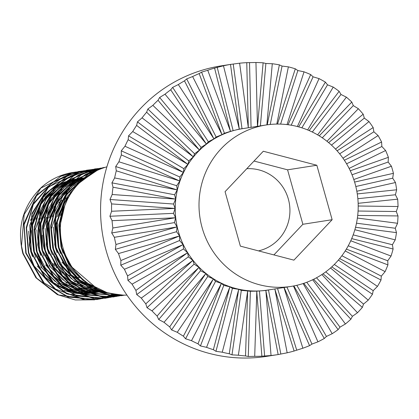 <?xml version="1.0" encoding="UTF-8"?>
<svg xmlns="http://www.w3.org/2000/svg" width="419" height="419" viewBox="0 0 419 419"><rect width="100%" height="100%" fill="white"/><g stroke="black" fill="none" stroke-linecap="round" stroke-linejoin="round"><path stroke-width="0.63" d="M103.676 297.631L94.437 299.747L58.618 294.971L36.626 278.101L23.234 253.521L21.489 245.963L24.182 214.444L40.863 188.052L73.079 172.518L84.025 171.722M84.203 171.727L88.425 171.958M88.608 171.973L92.678 172.497M92.657 172.586A64.589 62.908 81.1 0 0 88.488 172.026M88.304 172.01A64.589 62.908 81.1 0 0 84.146 171.748M83.968 171.743A64.589 62.908 81.1 0 0 72.932 172.46A64.589 62.908 81.1 0 0 41.282 187.503C22.794 205.855 16.65 227.868 22.856 253.553L35.914 277.76L57.314 294.615L75.284 299.957L94.076 299.815L103.524 297.631M105.478 297.621L97.177 299.496L68.889 297.212L44.168 282.977L26.14 253.076L24.129 224.657L36.495 195.814L60.561 176.394L75.739 172.036L85.02 171.371M85.198 171.371L89.399 171.533M89.587 171.549L93.788 172.005M112.962 293.929L110.6 295.039M110.433 295.112L103.907 297.558M103.755 297.558L110.244 295.091M110.412 295.018L112.601 293.981M93.61 172.094L89.409 171.622M89.226 171.607L85.036 171.429M84.863 171.429L75.347 172.083L61.085 176.059L36.72 195.081L23.909 223.709L25.758 253.144L43.042 282.333L68.025 297.118L96.784 299.564L105.258 297.626M106.185 297.605L99.785 299.004L85.172 299.632L55.669 289.204L34.164 266.044L28.806 252.751L26.575 228.072L33.269 204.509L52.192 182.626L78.604 171.481L82.904 170.957L91.043 170.873M91.216 170.884L95.27 171.282M114.068 294.248L112.062 295.175M111.904 295.243L105.698 297.553M105.478 297.558L111.674 295.227M111.831 295.154L113.858 294.211M95.103 171.366L91.049 170.952M90.876 170.942L82.234 171.041M82.024 171.062L78.227 171.544L52.207 182.396L33.352 203.676L26.245 227.627L28.408 252.809L33.295 265.196L54.439 288.696L83.784 299.601L99.397 299.056L105.965 297.61M102.655 298.459L67.957 294.18L45.257 277.273L31.456 252.248L29.932 245.89L32.038 214.308L48.227 187.581L63.531 176.886L81.338 171.235L92.211 170.439M92.39 170.444L96.621 170.669M115.162 294.426L113.177 295.254M113.02 295.322L106.426 297.537M106.206 297.542L112.811 295.306M112.973 295.243L114.979 294.395M96.422 170.758L92.19 170.517M92.007 170.512L80.946 171.298L48.567 186.953L31.964 213.402L29.372 244.937L31.079 252.301L44.54 276.949L66.642 293.824L102.278 298.522L107.248 297.563M108.72 297.61L105.415 298.197L77.698 296.107L53.297 282.516L34.363 251.788L32.184 224.584L44.011 195.495L67.705 175.603L83.973 170.758M107.526 297.495L116.54 294.62M97.423 170.324L93.212 170.151M93.034 170.151L87.561 170.355M87.299 170.376L83.585 170.811L68.229 175.247L44.22 194.746L31.944 223.631L33.986 251.85M114.507 296.301L108.013 297.731L94.605 298.433L64.919 288.571L42.989 265.829L37.045 251.463L34.751 227.391L40.957 204.31L59.948 181.694L86.827 170.187L91.08 169.674M33.991 251.882L52.155 281.887L76.829 296.018L105.022 298.27L108.275 297.689M108.793 297.579L113.549 296.327M113.769 296.259L117.917 294.782M99.057 169.664L90.556 169.747L86.45 170.255L59.959 181.458L41.025 203.461L34.41 226.946L36.652 251.52L42.104 264.991L63.678 288.083L93.212 298.422L107.625 297.783L110.663 297.202M115.623 296.254L110.873 297.171L77.3 293.363L53.889 276.44L39.679 250.971L38.396 245.806L39.915 214.182L55.601 187.141L70.701 176.142L88.399 170.14M89.577 169.936L94.553 169.334M94.82 169.313L100.115 169.135M118.986 294.892L114.743 296.238M88.498 170.119L70.979 175.86L55.931 186.492L39.821 213.271L37.815 244.858L39.302 251.023L53.166 276.121L75.98 293.033L110.496 297.233L115.497 296.259M121.85 295.081L113.649 296.903L86.503 294.992L62.436 282.039L42.586 250.494L40.261 224.511L51.542 195.186L74.865 174.833L92.201 169.486L95.684 169.072M95.956 169.046L100.932 168.81M120.279 294.992L115.901 296.191M115.77 296.196L120.143 294.981M100.79 168.867L95.815 169.077M95.548 169.098L91.813 169.538L75.378 174.461L51.741 194.426L40.004 223.552L42.209 250.562M122.453 295.107L116.246 296.458L104.038 297.212L74.179 287.926L51.836 265.604L45.289 250.169L42.927 226.71L48.662 204.116L67.705 180.762L95.05 168.899L102.063 168.239M42.219 250.593L61.289 281.427L85.633 294.908L113.261 296.971L121.683 295.076M101.875 168.286L94.673 168.962L67.716 180.526L48.714 203.257L42.591 226.15L44.833 250.012M123.139 295.123L119.096 295.882L86.654 292.53L62.525 275.608L47.907 249.693L46.881 245.723L47.813 214.067L62.997 186.712L78.945 174.864L97.816 168.642L102.927 168.024M44.896 250.232L50.935 264.777L72.932 287.45L102.645 297.218L115.859 296.505L122.28 295.096M102.686 168.082L97.423 168.71M97.349 168.721L78.961 174.707L63.311 186.052L47.703 213.151L46.284 244.78L47.525 249.745L61.797 275.288L85.329 292.216L118.718 295.945L123.055 295.123L96.019 291.671L71.162 274.764L56.13 248.415L55.392 245.634L55.732 213.957L70.402 186.303L85.686 174.383L103.891 167.741M124.595 295.138L121.887 295.605L95.312 293.876L71.597 281.547L58.885 266.982L50.814 249.205L48.363 224.437L59.095 194.898L82.03 174.084L100.434 168.213L103.661 167.815M103.802 167.82L100.047 168.26L82.538 173.691L59.278 194.123L48.085 223.479L50.432 249.268M124.48 295.186L113.47 295.966L83.449 287.256L60.703 265.363L53.527 248.881L51.108 226.03L56.392 203.933L75.462 179.84L103.268 167.616L105.049 167.364M50.442 249.31L70.434 280.945L94.443 293.792L121.5 295.673L124.548 295.138M104.986 167.385L102.891 167.673L75.472 179.594L56.424 203.068L50.772 225.469L53.072 248.724M53.134 248.944L59.786 264.546L82.192 286.8L112.077 295.992L124.637 295.138M103.954 167.715L85.937 174.089L70.706 185.627L55.607 213.03L54.769 244.691L55.748 248.467L70.434 274.455L94.684 291.378L123.238 295.128M119.824 294.96L99.151 291.215L80.767 281.034L67.454 266.201L59.032 247.917L56.481 224.375L66.668 194.615L89.21 173.351L102.922 168.071M103.32 167.93L89.703 172.942L66.831 193.835L56.188 223.411L58.655 247.98M97.323 288.885L69.591 265.117L61.771 247.592L59.299 225.354L64.138 203.76L76.399 185.146L94.202 171.921M58.67 248.027L66.794 265.856L79.594 280.447L99.036 291.362L120.997 295.039M97.077 170.47L77.635 183.553L64.154 202.885L58.953 224.788L61.315 247.435M61.012 246.838L63.175 253.155M67.658 261.906L75.43 271.601M62.379 249.624L71.324 266.018M55.968 226.538L58.293 247.179L60.498 253.422M65.464 262.954L83.46 280.72M85.356 281.819L87.246 282.82M67.307 199.748L60.54 215.455M58.927 225.202L60.965 246.665M66.92 197.407L57.256 221.148L58.801 247.184L66.715 264.148L79.73 277.561M82.045 279.201L84.916 281.023M64.804 205.425L59.21 229.172M53.344 227.098L55.408 247.655L57.183 252.777M61.996 262.205L79.249 280.159M81.469 281.589L92.594 286.764M74.645 188.246L70.046 192.981M68.287 195.118L57.607 216.602M64.578 197.469L54.439 221.384L56.094 247.524L64.18 264.714L77.159 278.305M79.28 279.792L90.551 285.59M73.246 190.058L68.585 195.207M52.773 248.127L54.905 254.375M59.357 263.074L76.981 280.782M78.94 281.997L88.482 286.586M89.828 287.067L97.187 289.068M79.181 183.145L76.866 184.659M75.818 185.402L68.648 191.698M67.16 193.337L55.151 216.45M53.957 250.347L62.389 266.358L75.121 279.154M77.473 280.803L87.733 286.151M89.079 286.654L96.375 288.691M78.662 183.674L75.897 185.68M74.645 186.68L66.286 195.212M47.75 227.732L50.071 248.467L52.296 254.773M57.241 264.269L75.221 281.987M77.106 283.082L85.57 286.921M86.817 287.355L93.599 289.183M94.49 289.361L99.607 290.11M81.836 180.615L80.212 181.448M79.39 181.898L73.618 185.596M72.634 186.329L64.599 193.735M63.3 195.238L52.333 216.707M50.704 226.506L52.726 247.954M58.691 198.664L49.033 222.426L50.563 248.477L58.503 265.452L71.555 278.876M73.875 280.526L84.35 286.172M85.79 286.748L93.337 289.068M94.301 289.283L99.675 290.137M81.391 181.013L79.746 181.872M78.929 182.323L73.22 186.031M72.22 186.79L63.526 195.422M61.97 197.48L50.982 230.021M45.095 228.455L47.179 248.933L48.971 254.076M53.81 263.551L71.104 281.516M73.33 282.945L84.324 288.031M85.518 288.408L90.85 289.733M91.735 289.896L96.909 290.577M97.559 290.629L101.325 290.781M83.831 178.892L77.583 181.647M76.85 182.04L70.67 186.015M69.57 186.858L61.729 194.379M59.98 196.511L49.369 217.88M56.314 198.8L46.2 222.688L47.871 248.813L55.916 265.965L68.852 279.531M70.973 281.018L82.281 286.853M83.596 287.34L89.608 289.131M90.593 289.356L96.297 290.336M97.014 290.419L101.152 290.718M83.35 179.29L82.124 179.809M81.454 180.102L76.541 182.616M75.755 183.077L69.271 187.576M68.187 188.466L60.362 196.474M44.534 249.415L46.64 255.595M51.06 264.253L68.674 282.018M70.649 283.249L80.38 287.926M81.721 288.408L88.964 290.367M89.886 290.54L99.057 291.367M99.586 291.367L102.618 291.252M84.491 178.353L79.217 180.207M78.636 180.448L74.168 182.569M73.367 183.003L68.648 185.926M67.585 186.68L60.425 192.976M58.906 194.657L46.907 217.78M45.551 251.075L53.999 267.422L66.904 280.463M69.245 282.102L79.558 287.455M80.888 287.947L88.074 289.953M88.985 290.131L93.159 290.76M93.882 290.838L98.318 291.105M98.879 291.116L102.105 291.069M84.628 178.237L79.301 180.139M78.693 180.4L73.927 182.789M73.042 183.307L67.585 187.047M66.312 188.068L58.037 196.532M39.533 228.926L41.842 249.755L44.089 256.119M49.013 265.583L66.977 283.254M68.857 284.344L77.258 288.167M78.51 288.607L85.424 290.482M86.319 290.66L91.363 291.399M92.091 291.472L99.832 291.634M102.152 291.085L100.303 291.608L103.016 291.388M81.653 178.248L85.329 177.687L80.705 178.986M80.191 179.159L76.478 180.584M75.792 180.882L71.948 182.763M71.12 183.218L65.427 186.853M64.442 187.581L56.46 194.908M55.167 196.396L44.121 217.964M42.481 227.81L44.487 249.242M50.474 199.921L40.816 223.704L42.324 249.766L50.296 266.751L63.379 280.201M65.71 281.856L76.101 287.46M77.546 288.042L85.204 290.383M86.167 290.597L91.421 291.425M92.154 291.498L99.801 291.624M100.261 291.598L102.927 291.357M84.968 177.97L80.27 179.332M79.762 179.51L76.022 180.961M75.336 181.259L71.534 183.134M70.711 183.59L65.06 187.251M64.055 188.016L55.318 196.689M53.758 198.758L42.759 230.859M36.851 229.806L38.957 250.216L40.763 255.386M45.634 264.902L62.97 282.883M65.202 284.302L76.049 289.293M77.243 289.67L82.559 290.996M83.439 291.163L88.681 291.854M89.336 291.907L93.044 292.059M93.62 292.064L100.047 291.708M102.44 291.189L100.466 291.661L102.838 291.325M85.382 177.651L81.412 178.431M80.987 178.536L78.054 179.348M77.505 179.515L69.386 182.92M68.648 183.313L62.4 187.345M61.315 188.178L53.402 195.783M51.684 197.888L41.135 219.158M48.054 200.13L37.961 223.992L39.648 250.101L47.651 267.222L60.551 280.751M62.682 282.254L74.011 288.12M75.336 288.607L81.344 290.409M82.334 290.639L88.126 291.634M88.854 291.718L92.918 292.012M93.542 292.033L100.314 291.792L95.223 292.635M100.728 291.75L103.022 291.456M85.518 177.541L81.338 178.489M80.888 178.614L77.704 179.615M77.106 179.824L73.864 181.113M73.184 181.417L68.339 183.889M67.553 184.35L61.069 188.833M60.001 189.702L52.124 197.747M34.253 229.12L36.296 250.703L38.37 256.81M42.769 265.431L60.367 283.254M62.358 284.501L72.278 289.272M73.613 289.744L80.731 291.661M81.653 291.834L90.834 292.651M91.363 292.645L94.333 292.53M94.82 292.493L100.324 291.797M100.675 291.734L102.77 291.305L100.277 291.729M84.848 177.803L81.522 178.347M81.129 178.426L78.468 179.028M77.981 179.154L71.041 181.464M70.46 181.705L65.945 183.841M65.149 184.271L60.415 187.204M59.346 187.963L52.192 194.275M50.641 195.998L38.663 219.106M37.139 251.782L45.598 268.469L58.676 281.762M61.006 283.391L71.371 288.754M72.697 289.241L79.772 291.21M80.689 291.394L90.101 292.389M90.661 292.399L93.84 292.352M94.354 292.331L100.052 291.765M81.265 178.321L78.636 178.908M78.149 179.028L71.115 181.406M70.507 181.663L65.647 184.114M64.767 184.627L59.257 188.419M57.979 189.456L49.777 197.852M33.625 251.07L35.877 257.46M40.784 266.882L58.723 284.511M60.598 285.601L68.946 289.419M70.209 289.864L77.253 291.786M78.149 291.964L83.124 292.692M83.852 292.766L91.651 292.928M92.122 292.902L94.778 292.687M100.644 291.724L102.597 291.242M84.895 177.792L81.836 178.106M81.48 178.159L79.118 178.552M78.678 178.641L72.482 180.285M71.974 180.453L68.187 181.909M67.501 182.207L63.678 184.077M62.845 184.533L57.241 188.105M56.251 188.833L48.321 196.076M47.033 197.548L35.903 219.231M42.256 201.167L32.598 224.977L34.08 251.054L42.083 268.055L55.203 281.526M57.55 283.186L67.862 288.754M69.308 289.335L77.07 291.703M78.023 291.907L83.156 292.708M83.889 292.781L91.567 292.902M92.028 292.871L94.642 292.64M95.082 292.588L97.412 292.253M97.58 292.226L100.136 291.734M84.172 177.97L81.579 178.3M81.118 178.374L78.777 178.803M78.332 178.897L72.084 180.599M71.576 180.778L67.784 182.244M67.103 182.543L63.316 184.402M62.489 184.858L56.895 188.477M55.879 189.252L47.111 197.957M45.54 200.041L34.536 231.717M28.607 231.152L30.728 251.489L32.541 256.664M37.438 266.233L54.863 284.26M57.089 285.669L67.768 290.561M68.957 290.933L74.278 292.263M75.158 292.431L80.458 293.132M81.118 293.185L84.774 293.342M85.35 293.347L91.84 292.991M92.248 292.944L94.254 292.671M94.993 292.556L99.67 291.577M99.973 291.498L101.859 290.98M84.607 178.258L83.753 178.285M82.868 178.321L81.433 178.415M81.108 178.442L80.233 178.525M77.74 178.834L73.231 179.693M72.806 179.798L69.811 180.626M69.266 180.799L66.312 181.846M65.689 182.097L61.184 184.198M60.441 184.596L54.14 188.665M53.072 189.493L45.09 197.171M43.398 199.245L32.902 220.42M31.315 230.125L33.62 251.044M39.789 201.46L29.728 225.296L31.42 251.395L39.391 268.479L52.26 281.982M54.402 283.49L65.741 289.382M67.071 289.88L73.095 291.692M74.09 291.923L79.961 292.939M80.689 293.022L84.685 293.31M85.308 293.331L92.122 293.085A57.56 56.062 -98.9 0 1 91.787 293.143A57.56 56.062 -98.9 0 1 86.361 293.714M92.541 293.043L94.783 292.75M95.323 292.666L100 291.692M83.81 178.065L81.689 178.216M81.359 178.253L79.154 178.525M78.751 178.583L73.115 179.782M72.665 179.908L69.413 180.929M68.821 181.144L65.6 182.427M64.914 182.731L60.137 185.167M59.351 185.622L52.878 190.079M51.83 190.933L43.895 199.02M316.832 165.254L332.141 219.708L293.908 260.147L240.37 246.136L225.066 191.682L263.294 151.243L316.832 165.254L287.57 169.826L302.874 224.28L273.916 254.914M254.024 161.048L287.57 169.826M332.141 219.708L302.874 224.28M258.533 250.887A41.654 40.57 81.1 0 0 289.503 204.556A41.654 40.57 81.1 0 0 246.791 168.7M42.314 235.122A41.654 40.57 81.1 0 0 43.901 247.503A41.654 40.57 81.1 0 0 44.76 250.206M48.002 257.24A41.654 40.57 81.1 0 0 55.083 266.353M56.141 267.348A41.654 40.57 81.1 0 0 56.911 268.029M58.173 269.077A41.654 40.57 81.1 0 0 61.635 271.549M62.483 272.083A41.654 40.57 81.1 0 0 64.018 272.963M65.568 273.769A41.654 40.57 81.1 0 0 67.213 274.534M67.915 274.833A41.654 40.57 81.1 0 0 70.256 275.723M71.288 276.063A41.654 40.57 81.1 0 0 72.209 276.341M72.827 276.514A41.654 40.57 81.1 0 0 75.08 277.053M75.671 277.174A41.654 40.57 81.1 0 0 76.038 277.242M76.593 277.341A41.654 40.57 81.1 0 0 78.955 277.666M80.438 277.802A41.654 40.57 81.1 0 0 81.27 277.849M68.664 197.171A41.654 40.57 81.1 0 0 67.04 197.826M65.951 198.307A41.654 40.57 81.1 0 0 63.908 199.329M63.4 199.601A41.654 40.57 81.1 0 0 62.95 199.858M61.965 200.439A41.654 40.57 81.1 0 0 60.174 201.591M59.655 201.953A41.654 40.57 81.1 0 0 58.644 202.696M57.571 203.534A41.654 40.57 81.1 0 0 55.968 204.907M55.392 205.436A41.654 40.57 81.1 0 0 53.684 207.133M52.977 207.897A41.654 40.57 81.1 0 0 51.836 209.222M51.165 210.055A41.654 40.57 81.1 0 0 48.431 214.004M47.551 215.523A41.654 40.57 81.1 0 0 47.337 215.911M46.65 217.236A41.654 40.57 81.1 0 0 42.864 229.078M202.131 227.716A81.674 79.547 81.1 0 0 291.21 286.392A81.674 79.547 81.1 0 0 357.198 193.416A81.674 79.547 81.1 0 0 265.992 124.998A81.674 79.547 81.1 0 0 202.131 227.716M291.21 286.392L267.432 290.105A81.674 79.547 -98.9 0 1 261.294 290.812A81.674 79.547 -98.9 0 1 252.207 290.964A81.674 79.547 -98.9 0 1 243.156 290.053A81.674 79.547 -98.9 0 1 234.252 288.089A81.674 79.547 -98.9 0 1 225.621 285.098A81.674 79.547 -98.9 0 1 217.372 281.123A81.674 79.547 -98.9 0 1 209.61 276.21A81.674 79.547 -98.9 0 1 202.44 270.428A81.674 79.547 -98.9 0 1 195.945 263.85A81.674 79.547 -98.9 0 1 190.226 256.564A81.674 79.547 -98.9 0 1 185.345 248.661A81.674 79.547 -98.9 0 1 181.369 240.249A81.674 79.547 -98.9 0 1 178.353 231.435A81.674 79.547 -98.9 0 1 176.336 222.332A81.674 79.547 -98.9 0 1 175.336 213.056A81.674 79.547 -98.9 0 1 175.378 203.739A81.674 79.547 -98.9 0 1 176.451 194.495A81.674 79.547 -98.9 0 1 178.552 185.444A81.674 79.547 -98.9 0 1 181.642 176.708A81.674 79.547 -98.9 0 1 185.685 168.396A81.674 79.547 -98.9 0 1 190.635 160.618A81.674 79.547 -98.9 0 1 196.417 153.474A81.674 79.547 -98.9 0 1 202.964 147.064A81.674 79.547 -98.9 0 1 210.181 141.465A81.674 79.547 -98.9 0 1 217.985 136.751A81.674 79.547 -98.9 0 1 226.27 132.985A81.674 79.547 -98.9 0 1 234.928 130.215A81.674 79.547 -98.9 0 1 242.219 128.717L265.992 124.998M111.711 232.954L174.503 222.615L175.561 217.723L112.847 227.999L111.711 232.954L114.377 237.306L177.09 226.936L175.577 217.723L175.095 208.395L175.655 199.083L177.247 189.907L179.851 180.982L183.433 172.429L187.942 164.358L193.327 156.874L199.507 150.075L206.415 144.052L213.952 138.878L222.023 134.625L230.518 131.346L239.333 129.083L243.03 128.586M177.09 226.936L179.615 235.928L176.525 231.717L177.075 226.941L174.503 222.615M268.867 289.88L265.829 290.472L256.753 291.158L247.655 290.776L238.652 289.33L229.858 286.847L221.389 283.349L213.355 278.892L205.865 273.528L199.009 267.327L192.887 260.372L187.565 252.757L183.124 244.57L179.615 235.928M175.577 217.723L173.508 213.344L175.079 208.4L111.58 211.265L109.919 216.262L112.062 220.682A147.011 143.188 81.1 0 0 112.847 227.999M183.124 244.57L179.542 240.532L179.599 235.928L118.519 253.568L115.345 249.336L115.969 244.492L176.336 227.108M115.345 249.336L176.525 231.717M118.519 253.568A147.011 143.188 81.1 0 0 120.902 260.529L120.777 265.206L124.443 269.255A147.011 143.188 81.1 0 0 127.58 275.896L127.931 280.348L132.069 284.161A147.011 143.188 81.1 0 0 135.918 290.398L136.714 294.573L141.287 298.092A147.011 143.188 81.1 0 0 145.807 303.843L147.017 307.693L151.992 310.867A147.011 143.188 81.1 0 0 157.115 316.057L158.696 319.529L164.033 322.316A147.011 143.188 81.1 0 0 169.695 326.883L171.607 329.936L177.263 332.298A147.011 143.188 81.1 0 0 183.391 336.174L185.58 338.777L191.499 340.678A147.011 143.188 81.1 0 0 198.014 343.816L200.434 345.937L206.562 347.346A147.011 143.188 81.1 0 0 213.376 349.703L215.968 351.316L222.259 352.211A147.011 143.188 81.1 0 0 229.282 353.762L231.99 354.851L238.374 355.218A147.011 143.188 81.1 0 0 245.518 355.941L248.278 356.496L254.705 356.328A147.011 143.188 81.1 0 0 261.88 356.208L271.041 355.516A147.011 143.188 81.1 0 0 277.519 354.657A147.011 143.188 81.1 0 0 278.143 354.563L287.162 352.803A147.011 143.188 81.1 0 0 294.107 351.022L302.864 348.22A147.011 143.188 81.1 0 0 309.557 345.638L311.951 344.088L317.937 341.831A147.011 143.188 81.1 0 0 324.296 338.479L326.448 336.441L332.188 333.707A147.011 143.188 81.1 0 0 338.128 329.633L339.992 327.15L345.429 323.971A147.011 143.188 81.1 0 0 350.871 319.22L352.405 316.319L357.491 312.736A147.011 143.188 81.1 0 0 362.367 307.378L363.519 304.105L368.217 300.156A147.011 143.188 81.1 0 0 372.46 294.258L373.193 290.655L377.461 286.397A147.011 143.188 81.1 0 0 381.018 280.033L381.3 276.152L385.108 271.627A147.011 143.188 81.1 0 0 387.931 264.887L387.732 260.78L391.053 256.051A147.011 143.188 81.1 0 0 393.106 249.017L392.409 244.743L395.227 239.867A147.011 143.188 81.1 0 0 396.484 232.634L395.269 228.25L397.568 223.28A147.011 143.188 81.1 0 0 398.008 215.942L396.274 211.516L398.05 206.52A147.011 143.188 81.1 0 0 397.673 199.172L395.41 194.762L396.662 189.791A147.011 143.188 81.1 0 0 395.473 182.527L392.692 178.195L393.431 173.325A147.011 143.188 81.1 0 0 391.435 166.238L388.151 162.043L388.387 157.324A147.011 143.188 81.1 0 0 385.621 150.51L381.85 146.509L381.604 142.004A147.011 143.188 81.1 0 0 378.1 135.552L373.868 131.802L373.167 127.559A147.011 143.188 81.1 0 0 368.977 121.557L364.31 118.111L363.189 114.188A147.011 143.188 81.1 0 0 358.36 108.704L353.301 105.609L351.798 102.053A147.011 143.188 81.1 0 0 346.393 97.166L340.982 94.469L339.139 91.316A147.011 143.188 81.1 0 0 333.236 87.089L327.522 84.827L325.385 82.124A147.011 143.188 81.1 0 0 319.053 78.61L313.087 76.818L310.709 74.587A147.011 143.188 81.1 0 0 304.037 71.832L297.867 70.539L295.306 68.81A147.011 143.188 81.1 0 0 288.377 66.851L282.06 66.071L279.379 64.866A147.011 143.188 81.1 0 0 272.282 63.73L265.882 63.479L263.127 62.808A147.011 143.188 81.1 0 0 255.957 62.504L246.765 62.656A147.011 143.188 81.1 0 0 239.616 63.196L230.513 64.421A147.011 143.188 81.1 0 0 223.474 65.793L214.575 68.077A147.011 143.188 81.1 0 0 207.74 70.261L201.597 72.131L199.161 73.571A147.011 143.188 81.1 0 0 192.625 76.546L186.685 78.913L184.475 80.841A147.011 143.188 81.1 0 0 178.316 84.559L172.638 87.393L170.706 89.786A147.011 143.188 81.1 0 0 165.007 94.202L159.644 97.475L158.031 100.288A147.011 143.188 81.1 0 0 152.867 105.347L147.86 109.013L146.624 112.213A147.011 143.188 81.1 0 0 142.057 117.849L137.448 121.866L136.62 125.407A147.011 143.188 81.1 0 0 132.718 131.545L128.544 135.866L128.162 139.695A147.011 143.188 81.1 0 0 124.967 146.257L121.264 150.83L121.353 154.889A147.011 143.188 81.1 0 0 118.912 161.786L115.696 166.558L116.283 170.8A147.011 143.188 81.1 0 0 114.628 177.944L111.925 182.846L113.02 187.209A147.011 143.188 81.1 0 0 112.172 194.505L109.988 199.491L111.606 203.912A147.011 143.188 81.1 0 0 111.58 211.265M277.519 354.657L266.547 356.375A147.011 143.188 -98.9 0 1 106.201 250.766A147.011 143.188 -98.9 0 1 221.159 65.872L231.477 64.259M114.377 237.306A147.011 143.188 81.1 0 0 115.969 244.492M112.062 220.682L174.812 217.801M109.919 216.262L173.508 213.344M111.606 203.912L174.325 208.384M175.655 199.083L112.172 194.505M175.079 208.4L173.55 204.027L175.64 199.088L174.623 194.777L177.232 189.907L114.628 177.944M109.988 199.491L173.55 204.027M113.02 187.209L174.891 198.983M111.925 182.846L174.623 194.777M116.283 170.8L176.499 189.718M179.851 180.982L118.912 161.786M177.232 189.907L176.718 185.727L179.835 180.987L179.814 176.991L183.412 172.434L124.967 146.257M115.696 166.558L176.718 185.727M121.353 154.889L179.128 180.709M183.433 172.429L183.857 168.679L187.922 164.363L132.718 131.545M121.264 150.83L179.814 176.991M128.162 139.695L182.742 172.073M187.942 164.358L188.807 160.901L193.306 156.879L142.057 117.849M128.544 135.866L183.857 168.679M136.62 125.407L187.293 163.923M193.327 156.874L194.589 153.763L199.491 150.081L152.867 105.347M137.448 121.866L188.807 160.901M146.624 112.213L192.73 156.366M147.86 109.013L194.589 153.763M158.031 100.288L198.973 149.504M199.491 150.081L201.13 147.352L206.399 144.052L165.007 94.202M159.644 97.475L201.13 147.352M170.706 89.786L205.949 143.418M213.952 138.878L178.316 84.559M206.399 144.052L208.353 141.753L213.936 138.883L216.157 137.039L222.002 134.63L192.625 76.546M172.638 87.393L208.353 141.753M184.475 80.841L213.559 138.197M222.023 134.625L224.443 133.273L230.502 131.351L207.74 70.261M186.685 78.913L216.157 137.039M199.161 73.571L221.703 133.902M230.518 131.346L239.317 129.089L223.474 65.793M201.597 72.131L224.443 133.273M214.575 68.077L230.282 130.592M217.178 67.145L233.095 130.503M230.513 64.421L239.181 128.308M248.326 127.758L239.616 63.196M233.226 64.018L242.009 128.727M246.765 62.656L248.289 127.083M257.46 126.334L255.957 62.504M249.53 62.792L251.054 127.334M263.127 62.808L257.528 126.323M266.893 124.867L272.282 63.73M265.882 63.479L260.382 125.878M279.379 64.866L267.243 124.815M276.797 124.082L288.377 66.851M282.06 66.071L270.25 124.453M295.306 68.81L277.488 124.071M287.025 124.6L304.037 71.832M297.867 70.539L280.589 124.113M310.709 74.587L288.036 124.726M297.385 126.533L319.053 78.61M313.087 76.818L291.205 125.208M325.385 82.124L298.674 126.878M307.661 129.948L333.236 87.089M327.522 84.827L301.858 127.826M339.139 91.316L309.159 130.581M317.607 134.866L346.393 97.166M340.982 94.469L312.302 132.027M351.798 102.053L319.231 135.845M326.977 141.271L358.36 108.704M353.301 105.609L322.269 137.809M363.189 114.188L328.627 142.622M335.509 149.091L368.977 121.557M364.31 118.111L331.481 145.121M373.167 127.559L337.091 150.809M342.962 158.199L378.1 135.552M373.868 131.802L339.668 153.841M381.604 142.004L344.371 160.257M349.116 168.412L385.621 150.51M381.85 146.509L346.586 163.803M388.387 157.324L350.268 170.763M353.788 179.515L391.435 166.238M388.151 162.043L352.028 174.781M393.431 173.325L354.61 182.076M356.831 191.242L395.473 182.527M392.692 178.195L355.82 186.513M396.662 189.791L357.276 193.924M358.145 203.315L397.673 199.172M395.41 194.762L357.852 198.7M398.05 206.52L358.203 206.012M357.706 215.429L398.008 215.942M396.274 211.516L358.072 211.029M397.568 223.28L357.381 218.042M355.532 227.292L396.484 232.634M395.269 228.25L356.485 223.196M395.227 239.867L354.862 229.717M351.698 238.61L393.106 249.017M392.409 244.743L353.165 234.881M391.053 256.051L350.75 240.768M346.34 249.122L387.931 264.887M387.732 260.78L348.241 245.806M385.108 271.627L345.198 250.955M339.631 258.596L381.018 280.033M381.3 276.152L341.878 255.731M377.461 286.397L338.384 260.079M331.785 266.861L372.46 294.258M373.193 290.655L334.304 264.462M368.217 300.156L330.539 267.977M323.033 273.785L362.367 307.378M363.519 304.105L325.752 271.842M357.491 312.736L321.886 274.55M313.632 279.274L350.871 319.22M352.405 316.319L316.486 277.792M345.429 323.971L312.668 279.745M303.822 283.317L338.128 329.633M339.992 327.15L306.755 282.27M332.188 333.707L303.12 283.548M293.845 285.931L324.296 338.479M326.448 336.441L296.814 285.302M317.937 341.831L293.447 286.004M284.061 287.507L309.557 345.638M311.951 344.088L286.931 287.057M302.864 348.22L283.962 287.523M274.801 288.953L294.107 351.022M296.678 349.98L277.54 288.523M287.162 352.803L274.953 289.498M265.829 290.472L278.143 354.563M280.84 354.045L268.479 289.958M271.041 355.516L265.934 291.257M265.808 290.477L256.737 291.158L261.88 356.208M264.635 356.223L259.461 291.1M254.705 356.328L256.774 291.943M247.655 290.776L245.518 355.941M256.737 291.158L250.379 291.252L241.323 290.336L238.636 289.335L229.282 353.762M248.278 356.496L250.379 291.252M238.374 355.218L247.587 291.561M238.652 289.33L232.425 288.372L229.842 286.847L213.376 349.703M231.99 354.851L241.323 290.336M222.259 352.211L238.495 290.105M215.968 351.316L232.425 288.372M206.562 347.346L229.617 287.596M221.389 283.349L198.014 343.816M229.842 286.847L223.793 285.386L221.373 283.354L215.544 281.406L213.339 278.897L183.391 336.174M200.434 345.937L223.793 285.386M191.499 340.678L221.064 284.066M185.58 338.777L215.544 281.406M177.263 332.298L212.957 279.562M205.865 273.528L169.695 326.883M213.339 278.897L207.782 276.498L205.844 273.534L200.607 270.716L198.994 267.332L157.115 316.057M171.607 329.936L207.782 276.498M164.033 322.316L205.389 274.146M158.696 319.529L200.607 270.716M151.992 310.867L198.47 267.888M192.887 260.372L145.807 303.843M198.994 267.332L194.117 264.138L192.866 260.377L188.398 256.847L187.55 252.757L135.918 290.398M147.017 307.693L194.117 264.138M141.287 298.092L192.284 260.864M136.714 294.573L188.398 256.847M132.069 284.161L186.916 253.176M187.55 252.757L183.517 248.949L183.108 244.57L127.58 275.896M127.931 280.348L183.517 248.949M124.443 269.255L182.433 244.911M178.892 236.185L120.902 260.529M120.777 265.206L179.542 240.532M126.941 295.096A65.338 63.641 -98.9 0 1 62.876 247.461A65.338 63.641 -98.9 0 1 106.897 166.82M64.563 290.566L71.523 292.499M72.44 292.682L81.915 293.682M82.475 293.693L85.596 293.646M86.115 293.625L91.845 293.059M92.044 293.028L94.521 292.593M94.893 292.52L99.272 291.446M99.565 291.362L101.367 290.796M82.569 178.614L84.188 178.599L82.643 178.588M81.899 178.609L81.15 178.635M80.841 178.651L78.877 178.782M77.274 178.939L73.466 179.515M73.079 179.589L70.397 180.186M69.91 180.306L62.923 182.674M62.316 182.935L57.366 185.439M56.492 185.952L50.924 189.802M49.641 190.844L41.518 199.177M61.378 247.655L68.653 264.31L85.272 282.097L107.123 292.651M101.288 290.77A57.56 56.062 -98.9 0 1 100.251 291.121M99.245 291.435A57.56 56.062 -98.9 0 1 94.966 292.546M94.605 292.624A57.56 56.062 -98.9 0 1 92.494 293.028M85.853 293.74A57.56 56.062 -98.9 0 1 82.758 293.792M82.197 293.782A57.56 56.062 -98.9 0 1 72.508 292.713M71.544 292.509A57.56 56.062 -98.9 0 1 64.296 290.383M80.794 178.683L78.725 178.84M76.756 179.065L73.33 179.62M72.943 179.693L70.23 180.311M69.743 180.437L62.876 182.715M62.295 182.951L57.728 185.109M56.942 185.533L52.166 188.492M51.087 189.262L43.916 195.621M42.329 197.396L30.414 220.467M94.003 299.91L94.385 299.847M75.43 172.068L75.818 172.01M96.742 299.48L97.129 299.423M78.175 171.638L78.557 171.581M99.486 299.051L99.874 298.993M80.919 171.209L81.302 171.151M102.231 298.621L102.618 298.564M83.664 170.784L84.046 170.722M104.975 298.192L105.358 298.134M86.403 170.355L86.791 170.292M107.72 297.768L108.102 297.705M89.147 169.925L89.535 169.863M110.459 297.338L110.846 297.275M91.892 169.496L92.28 169.438M113.203 296.909L113.591 296.846M94.636 169.067L95.019 169.009M115.948 296.479L116.335 296.422M97.381 168.637L97.763 168.579M118.692 296.05L119.075 295.992M100.12 168.208L100.508 168.15M121.437 295.62L121.819 295.563M102.865 167.783L103.252 167.72M124.176 295.196L124.516 295.138M102.44 291.477L102.98 291.394M99.696 291.907L100.235 291.823M83.297 177.955L83.837 177.866M96.951 292.336L97.491 292.253M80.553 178.379L81.092 178.295M94.207 292.761L94.752 292.677M77.808 178.808L78.348 178.724M75.064 179.238L75.609 179.154"/></g></svg>
